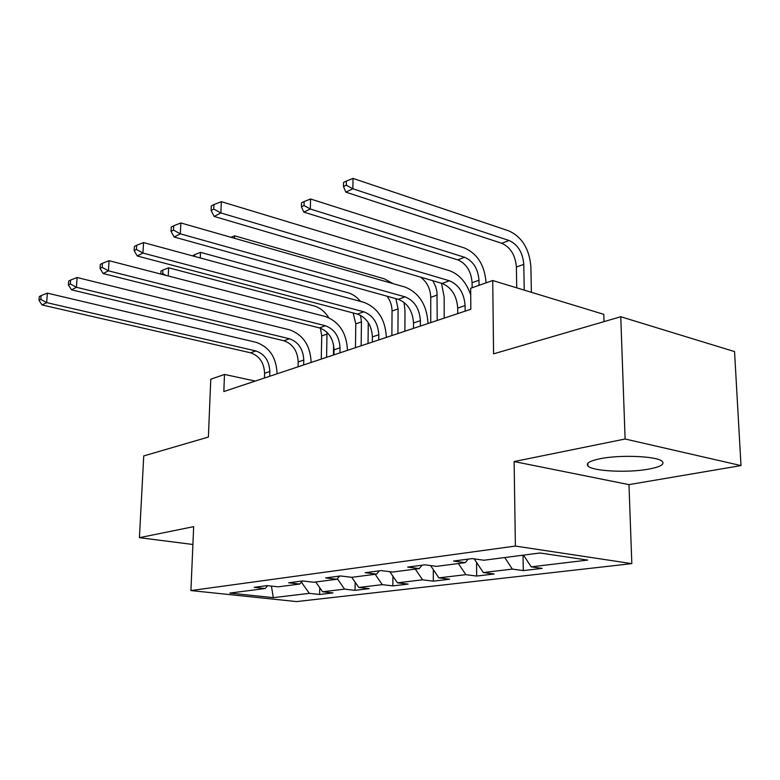 <?xml version="1.0" encoding="UTF-8"?>
<svg xmlns="http://www.w3.org/2000/svg" width="780" height="780" viewBox="0 0 780 780"><rect width="100%" height="100%" fill="white"/><g stroke="black" fill="none" stroke-linecap="round" stroke-linejoin="round"><path stroke-width="1.17" d="M600.249 458.708C589.787 460.863 585.683 463.291 587.925 465.972C592.244 471.247 628.017 473.05 648.892 469.082C660.436 466.898 664.872 464.324 662.2 461.37C657.404 456.163 620.266 454.545 600.249 458.708M604.022 321.623L603.788 314.34L492.726 280.527L470.671 288.249L470.827 309.26L223.841 391.54L224.494 374.439L210.766 379.246L208.387 437.063L143.744 455.93L139.415 537.673L192.904 544.489M741 465.582L734.545 351.585L620.763 316.738L625.111 439.003L514.117 461.555L515.395 546.068L631.819 563.628L628.972 484.624L741 465.582L625.111 439.003M515.395 546.068L190.915 590.567L296.536 601.585L631.819 563.628M273.312 597.655L309.309 593.356L319.615 594.487L332.982 592.917L322.608 591.767L344.594 589.144L355.046 590.323L369.291 588.656L358.79 587.447L382.278 584.639L392.857 585.887L408.086 584.103L397.459 582.826L422.594 579.823L433.31 581.149L449.621 579.228L438.867 577.873L465.845 574.655L476.668 576.059L494.188 574.002L483.327 572.559L512.353 569.098L523.283 570.59L542.149 568.376L531.19 566.846L587.691 560.089L539.984 552.991L483.922 560.235L472.173 558.597L453.57 561.044L465.27 562.653L436.546 566.358L424.934 564.827L407.706 567.089L419.269 568.6L392.623 572.042L381.157 570.59L365.167 572.705L376.574 574.119L351.79 577.317L340.48 575.952L325.591 577.922L336.843 579.257L313.726 582.241L302.581 580.954L288.678 582.787L299.773 584.044L278.168 586.833L267.179 585.614L254.182 587.33L265.112 588.529L229.807 593.092L273.312 597.655L271.43 586.092M468.088 559.133L465.27 562.653M512.353 569.098L504.748 557.544M483.327 572.559L474.23 558.88M422.087 565.198L419.269 568.6M465.845 574.655L458.406 563.54M438.867 577.873L430.56 565.568M379.382 570.823L376.574 574.119M422.594 579.823L415.321 569.108M397.459 582.826L389.825 571.691M339.631 576.069L336.843 579.257M382.278 584.639L375.16 574.294M358.79 587.447L351.76 577.317M302.552 580.954L299.773 584.044M344.594 589.144L337.321 578.711M322.608 591.767L315.734 581.977M267.725 585.683L265.112 588.529M309.309 593.356L301.431 582.202M492.726 280.527L493.574 353.847L620.763 316.738M190.915 590.567L193.674 526.656L139.415 537.673M255.265 381.069L224.494 374.439M531.19 566.846L523.526 555.116M319.615 594.487L319.751 587.701M355.046 590.323L355.163 582.212M392.857 585.887L392.925 576.215M433.31 581.149L433.3 569.634M476.668 576.059L476.56 562.38M523.283 570.59L523.029 555.184M514.117 461.555L628.972 484.624M269.695 376.262L269.831 371.504C269.295 360.877 264.625 354.013 255.82 350.932L46.673 302.611L42.091 304.96L250.624 352.814L255.82 350.932M264.449 378.007L264.596 373.269C264.069 362.69 259.409 355.875 250.624 352.814M40.823 299.393L41.106 295.61L39.283 296.566L39 300.349L40.823 299.393L46.673 302.611L47.356 293.144L256.103 342.313C269.256 346.973 276.247 357.24 277.046 373.103L277.027 373.815M47.356 293.144L41.106 295.61M39 300.349L42.091 304.96M333.616 344.906L333.43 355.027M321.253 359.083L321.731 335.946L320.424 328.156M326.596 357.308L327.005 332.309M161.441 274.219L162.727 273.604L162.903 270.075L160.943 271.031L160.787 274.053M168.236 275.974L168.636 267.803L313.989 305.897C319.888 307.583 324.802 311.503 328.741 317.665M168.636 267.803L162.903 270.075M166.003 275.398L162.727 273.604M303.664 364.942L303.781 360.038C303.176 349.079 298.399 341.981 289.448 338.744L76.43 287.293L71.516 289.828L283.91 340.753L289.448 338.744M298.067 366.815L298.194 361.93C297.599 351.019 292.831 343.96 283.91 340.753M70.366 283.969L70.629 280.049L68.679 281.083L68.406 284.993L70.366 283.969L76.43 287.293L77.084 277.514L289.692 329.862C303.049 334.756 310.186 345.384 311.093 361.744L311.084 362.476M77.084 277.514L70.629 280.049M68.406 284.993L71.516 289.828M339.934 352.862L340.022 347.802C339.329 336.492 334.454 329.14 325.367 325.738L108.439 270.826L103.145 273.546L319.449 327.883L325.367 325.738M333.957 354.851L334.045 349.82C333.372 338.569 328.507 331.256 319.449 327.883M102.141 267.365L102.394 263.318L100.288 264.43L100.035 268.466L102.141 267.365L108.439 270.826L109.054 260.705L325.552 316.573C339.115 321.721 346.418 332.728 347.441 349.606L347.431 350.366M109.054 260.705L102.394 263.318M100.035 268.466L103.145 273.546M368.267 322.637L368.033 343.502M355.456 347.695L355.797 323.885L353.165 312.965M361.14 345.803L361.452 321.877L360.555 315.305M194.532 256.406L194.61 254.699L192.504 255.85M200.255 257.956L200.499 252.349L348.075 292.793C352.735 294.128 356.879 297.005 360.516 301.411M200.499 252.349L194.61 254.699M403.991 302.328L404.986 310.781L404.888 331.227M391.882 335.556L392.057 311.035C392.008 305.594 390.361 300.661 387.114 296.234M397.936 333.548L398.093 308.899L395.869 298.662M234.517 238.309L234.614 235.823L384.374 278.831L392.954 283.608M234.614 235.823L230.929 237.286M378.739 339.934L378.797 334.718C378.017 323.027 373.025 315.393 363.811 311.805L142.964 253.052L137.251 255.996L357.474 314.096L363.811 311.805M372.343 342.069L372.401 336.872C371.641 325.25 366.668 317.665 357.474 314.096M136.422 249.464L136.666 245.271L134.384 246.47L134.15 250.653L136.422 249.464L142.964 253.052L143.549 242.58L363.938 302.348C377.695 307.778 385.154 319.205 386.315 336.638L386.305 337.418M143.549 242.58L136.666 245.271M134.15 250.653L137.251 255.996M420.371 326.069L420.381 320.668C419.503 308.587 414.404 300.651 405.064 296.858L180.326 233.834L174.135 237.013L398.248 299.325L405.064 296.858M413.498 328.36L413.517 322.988C412.659 310.976 407.569 303.089 398.248 299.325M173.521 230.1L173.735 225.751L171.268 227.048L171.044 231.387L173.521 230.1L180.326 233.834L180.853 222.963L405.113 287.079C419.055 292.822 426.689 304.707 427.986 322.725L427.986 323.534M180.853 222.963L173.735 225.751M171.044 231.387L174.135 237.013M465.124 311.161L465.094 305.575C464.11 293.065 458.884 284.807 449.426 280.781L220.886 212.959L214.149 216.43L442.084 283.442L449.426 280.781M457.723 313.628L457.704 308.071C456.739 295.639 451.532 287.42 442.084 283.442M211.282 205.969L211.097 210.473L213.778 209.069L213.964 204.555L211.282 205.969M213.778 209.069L220.886 212.959L221.345 201.679L449.387 270.67C459.235 274.228 466.342 282.321 470.72 294.947M221.345 201.679L213.964 204.555M211.097 210.473L214.149 216.43M441.519 283.276L444.151 297.053L444.2 318.133M430.735 322.618L430.745 297.336C430.336 288.532 426.904 281.785 420.44 277.075M437.209 320.463L436.966 291.876L435.688 286.562L432.783 280.702M479.027 285.324L478.988 280.254C478.052 268.759 473.255 261.105 464.607 257.283L310.333 209.011L310.567 198.998L464.548 248.011C477.477 253.773 484.633 265.239 486.028 282.38L486.028 282.877M472.134 287.742L472.095 282.692C471.178 271.264 466.401 263.65 457.762 259.867L303.82 212.111L310.333 209.011L304.024 205.559L304.122 201.552L301.519 202.81L301.421 206.807L304.024 205.559M310.567 198.998L304.122 201.552M301.421 206.807L303.82 212.111M524.238 290.121L523.789 264.381C522.746 252.506 517.852 244.549 509.116 240.513L352.872 188.78L353.028 178.415L508.969 230.929C522.025 237.032 529.337 248.937 530.887 266.653L531.375 292.295M516.731 287.83L516.389 267.004C515.365 255.187 510.491 247.28 501.764 243.282L345.832 192.133L352.872 188.78L346.31 185.191L346.378 181.048L343.57 182.403L343.493 186.547L346.31 185.191M353.028 178.415L346.378 181.048M343.493 186.547L345.832 192.133M264.596 373.269L269.831 371.504M321.731 335.946L327.054 334.064M298.194 361.93L303.781 360.038M334.045 349.82L340.022 347.802M355.797 323.885L361.452 321.877M392.057 311.035L398.093 308.899M372.401 336.872L378.797 334.718M413.517 322.988L420.381 320.668M457.704 308.071L465.094 305.575M430.745 297.336L437.18 295.055M472.095 282.692L478.988 280.254M457.762 259.867L464.607 257.283M516.389 267.004L523.789 264.381M501.764 243.282L509.116 240.513M587.847 463.271L587.925 465.972"/></g></svg>
